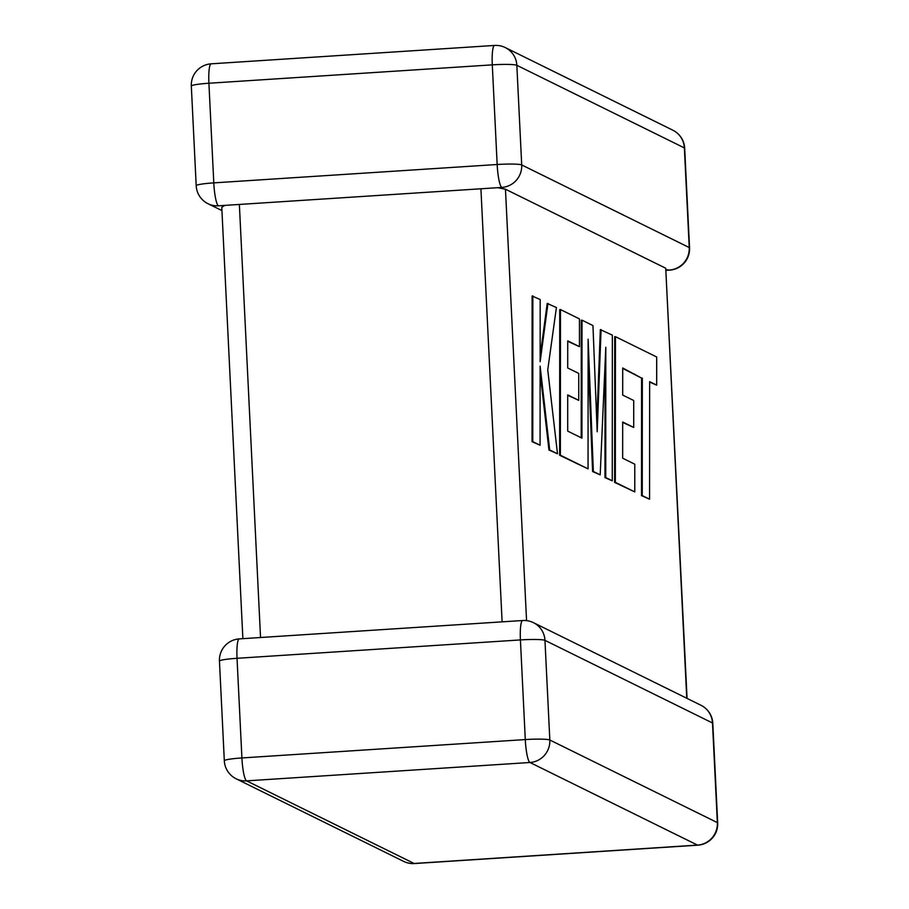 <?xml version="1.0" encoding="UTF-8"?>
<svg xmlns="http://www.w3.org/2000/svg" width="909" height="909" viewBox="0 0 909 909"><rect width="100%" height="100%" fill="white"/><g stroke="black" fill="none" stroke-linecap="round" stroke-linejoin="round"><path stroke-width="1.36" d="M501.825 187.424A21.248 3.534 -93.7 0 1 497.166 164.506L492.292 64.857L208.911 83.242L213.785 182.879L497.166 164.506A21.248 2 177.2 0 1 521.709 164.938L689.238 247.543L684.363 147.906L516.835 65.3L521.709 164.938A21.248 20.85 -63.8 0 1 501.825 187.424L239.362 204.445L260.542 637.516M221.932 210.593L208.025 203.73A21.248 20.85 116.2 0 0 218.455 205.798L239.362 204.445M666.127 270.337L669.706 270.109A21.248 3.534 -93.7 0 1 669.365 270.03L666.104 269.791M686.761 698.26L665.729 268.235L687.068 698.407M498.075 187.765L505.461 189.22L526.561 620.62M665.729 268.235L505.461 189.22M242.873 638.663L221.773 207.275L224.432 205.639M622.71 368.418L641.584 378.099L641.515 495.644L649.571 499.211L649.64 381.655L656.684 385.132L649.64 382.075M656.684 385.132L656.696 356.998L615.438 336.66L615.348 482.338L634.766 491.905L634.766 464.181L622.665 458.216L622.676 422.003L633.709 427.446L633.709 400.517L622.688 395.074L622.71 367.986L641.584 378.099M642.322 378.053L642.254 495.598L641.515 495.644M642.254 495.598L649.571 499.211M615.438 336.66L614.7 336.705L614.609 482.384L634.766 491.905M615.348 482.338L614.609 482.384M622.676 422.424L633.709 427.446M601.076 329.581L597.19 431.764L592.952 325.57L582.01 320.173L581.942 438.138L567.705 431.116L567.705 394.904L578.738 400.335L578.738 373.406L567.705 367.963L567.739 340.875L579.453 346.647L579.453 318.911L560.467 309.549L560.376 455.227L588.055 468.874L588.123 339.182L593.35 471.487L600.19 474.862L605.803 347.272L605.735 477.589L612.257 480.804L612.348 335.137L600.338 329.626L596.804 422.299M582.01 320.173L581.271 320.229L581.203 437.774M567.705 395.313L578.738 400.335M567.739 341.284L579.453 346.647M560.467 309.549L559.728 309.605L559.637 455.273L588.055 468.874M560.376 455.227L559.637 455.273M588.112 357.714L592.6 471.532L600.19 474.862M593.35 471.487L592.6 471.532M605.053 364.304L604.985 477.634L612.257 480.804M605.735 477.589L604.985 477.634M547.957 303.39L540.151 361.68L540.173 299.55L532.117 295.993L532.038 441.672L540.082 445.228L540.116 366.122L549.684 449.955L548.945 450L557.501 453.807L547.752 369.883L556.41 307.56L547.218 303.436L540.151 356.192M532.856 295.936L532.776 441.615L532.038 441.672M532.776 441.615L540.082 445.228M540.116 372.622L548.945 450M549.684 449.955L557.501 453.807M502.109 621.847L480.918 188.777M520.414 639.925L237.033 658.298L241.908 757.947L525.288 739.574L520.414 639.925A21.248 2 -2.8 0 1 544.957 640.356L549.831 740.006L717.36 822.611L712.486 722.973L544.957 640.356A21.248 20.85 -63.8 0 0 533.447 622.665A21.248 21.248 0 0 0 522.675 620.517A21.248 3.534 -93.7 0 0 520.414 639.925M246.578 780.865L414.106 863.47L697.487 845.097L529.958 762.492L246.578 780.865A21.248 3.534 -93.7 0 1 241.908 757.947A21.248 2 -2.8 0 0 224.318 760.776A21.248 21.248 0 0 0 236.147 778.797A21.248 20.85 -63.8 0 0 246.578 780.865M529.958 762.492A21.248 20.85 -63.8 0 0 549.831 740.006A21.248 2 -2.8 0 0 525.288 739.574A21.248 3.534 -93.7 0 0 529.958 762.492M717.678 822.929A21.248 2 -2.8 0 0 717.36 822.611A21.248 20.85 116.2 0 1 697.487 845.097A21.248 3.534 -93.7 0 0 697.828 845.177A21.248 21.248 0 0 0 717.678 822.929L712.804 723.291A21.248 21.248 0 0 0 700.975 705.27A21.248 20.85 116.2 0 1 712.486 722.973A21.248 2 -2.8 0 1 712.804 723.291M414.106 863.47A21.248 20.85 116.2 0 1 403.676 861.402A21.248 21.248 0 0 0 414.447 863.55A21.248 3.534 -93.7 0 1 414.106 863.47M224.318 760.776L219.455 661.138A21.248 2 -2.8 0 1 237.033 658.298A21.248 3.534 -93.7 0 1 239.294 638.891L522.675 620.517M672.853 130.203A21.248 20.85 116.2 0 1 684.363 147.906A21.248 2 177.2 0 1 684.682 148.224A21.248 21.248 0 0 0 672.853 130.203L505.324 47.598A21.248 21.248 0 0 0 494.553 45.45A21.248 3.534 -93.7 0 0 492.292 64.857A21.248 2 177.2 0 1 516.835 65.3A21.248 20.85 -63.8 0 0 505.324 47.598M669.706 270.109A21.248 21.248 0 0 0 689.545 247.862A21.248 2 177.2 0 0 689.238 247.543A21.248 20.85 116.2 0 1 669.365 270.03M211.172 63.823A21.248 21.248 0 0 0 191.322 86.071A21.248 2 177.2 0 1 208.911 83.242A21.248 3.534 -93.7 0 1 211.172 63.823L494.553 45.45M218.455 205.798A21.248 3.534 -93.7 0 1 213.785 182.879A21.248 2 177.2 0 0 196.196 185.709L191.322 86.071M634.505 373.985L633.766 374.031M236.147 778.797L403.676 861.402M414.447 863.55L697.828 845.177M700.975 705.27L533.447 622.665M239.294 638.891A21.248 21.248 0 0 0 219.455 661.138M689.545 247.862L684.682 148.224M196.196 185.709A21.248 21.248 0 0 0 208.025 203.73"/></g></svg>
